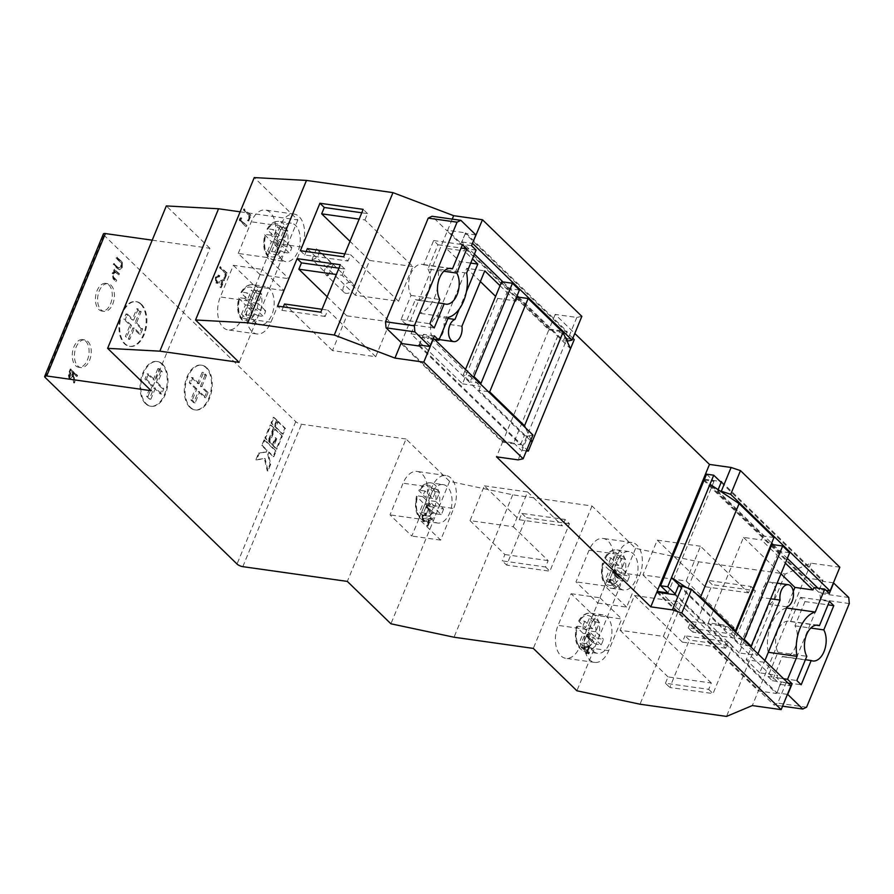 <?xml version="1.0" encoding="UTF-8"?>
<svg xmlns="http://www.w3.org/2000/svg" width="894" height="894" viewBox="0 0 894 894"><rect width="100%" height="100%" fill="white"/><g stroke="black" fill="none" stroke-linecap="round" stroke-linejoin="round"><path stroke-width="0.67" stroke-dasharray="4.47 3.35" d="M427.656 504.976L426.695 505.021L425.79 507.222L432.327 513.569L432.763 512.508L426.896 506.809L427.656 504.976L428.371 505.076L426.695 505.021M424.862 504.406L411.821 536.054L390.03 514.866L403.071 483.218A22.585 13.365 -82 0 1 417.118 471.451A22.585 13.365 -82 0 1 424.862 504.406L453.694 508.474L440.653 540.121L418.861 518.933L431.903 487.286A22.585 13.365 -82 0 1 445.95 475.519A22.585 13.365 -82 0 1 453.694 508.474M839.857 567.232L811.026 563.164L785.211 574.015L698.706 561.801L635.6 548.368L592.018 505.993L512.731 494.807L449.615 481.374L406.032 438.999L347.33 581.413M449.615 481.374L390.913 623.788M422.717 516.386L425.354 515.112L425.79 514.039L424.739 513.502L422.024 515.793L422.482 521.269L424.169 521.872L422.482 521.269L425.823 521.146L428.785 519.872L426.516 525.393L427.187 526.052L430.506 517.984L425.902 519.962L422.974 520.252L422.717 516.386L426.08 515.212L424.605 514.754L426.08 515.212L426.516 514.139L425.79 514.039M426.516 514.139L425.455 513.603L422.739 515.894L423.208 521.37L426.539 521.247L429.511 519.973L427.231 525.504L427.902 526.153L431.232 518.084L423.678 520.621L422.974 520.252L423.7 520.353L423.432 516.497M484.358 485.844L527.605 491.946L513.268 526.734L470.021 520.632L484.358 485.844L519.224 519.749L562.471 525.851L565.086 519.503L569.444 523.739L549.877 571.21L506.63 565.109L526.197 517.637L569.444 523.739M519.224 519.749L521.839 513.402L565.086 519.503M443.066 484.582A19.422 11.499 -82 0 1 450.744 510.005A19.422 11.499 -82 0 1 437.635 523.046A19.422 11.499 -82 0 1 433.344 520.822A19.422 11.499 -82 0 1 429.757 498.349A19.422 11.499 -82 0 1 443.066 484.582L430.807 482.861C426.147 482.38 422.158 484.928 418.839 490.504L425.544 497.477L429.366 488.225L432.45 491.219L428.628 500.484L434.998 506.674L438.496 508.273A19.422 11.499 98 0 0 430.807 482.861A19.422 11.499 98 0 0 420.012 490.303L419.174 491.287A16.707 9.89 -82 0 1 431.97 487.141A16.707 9.89 -82 0 1 434.998 506.674M700.516 546.234L657.269 540.132L642.931 574.909L686.179 581.011L700.516 546.234L748.457 592.845L751.072 586.498L707.824 580.396L712.183 584.631L692.615 632.103L735.863 638.204L755.43 590.733L712.183 584.631M748.457 592.845L705.21 586.743L707.824 580.396M688.257 627.867L690.872 621.52L734.119 627.622L731.504 633.969L688.257 627.867L692.615 632.103M677.686 601.617L634.438 595.516L620.112 630.292L663.359 636.394L677.686 601.617L725.637 648.228L728.252 641.881L684.994 635.779L689.352 640.015L732.611 646.116L713.043 693.588L669.796 687.486L689.352 640.015M725.637 648.228L682.379 642.127L684.994 635.779M665.438 683.251L668.053 676.903L711.3 683.005L708.685 689.352L665.438 683.251L669.796 687.486M698.706 561.801L640.015 704.215M785.211 574.015L726.509 716.418M412.872 266.546L369.624 260.445L355.287 295.221L398.534 301.323L412.872 266.546L364.931 219.935L359.164 219.119M364.931 219.935L367.546 213.588L361.779 212.772M390.041 321.929L346.794 315.828L332.467 350.604L375.715 356.706L390.041 321.929L342.1 275.318L336.334 274.503M342.1 275.318L344.715 268.971L338.949 268.155M593.236 651.111A19.422 11.499 -82 0 1 589.649 628.627A19.422 11.499 -82 0 1 602.958 614.871A19.422 11.499 -82 0 1 610.647 640.283A19.422 11.499 -82 0 1 597.538 653.335A19.422 11.499 -82 0 1 593.236 651.111M598.388 638.562A19.422 11.499 98 0 0 590.711 613.15A19.422 11.499 98 0 0 579.904 620.581L584.955 621.296L592.655 628.784L596.466 619.531L589.258 618.514L592.342 621.509L588.531 630.773L594.901 636.964L598.388 638.562L603.439 639.266A19.422 11.499 98 0 1 601.126 644.876L596.086 644.161L592.588 642.562A16.707 9.89 -82 0 1 579.804 646.708A16.707 9.89 -82 0 1 576.764 627.175L583.134 633.377L579.312 642.63L582.407 645.624L586.218 636.372L592.588 642.562M584.955 621.296A19.422 11.499 98 0 0 582.642 626.906L577.602 626.191A19.422 11.499 98 0 0 585.279 651.603A19.422 11.499 98 0 0 596.086 644.161M619.318 587.816A19.422 11.499 -82 0 1 615.742 565.343A19.422 11.499 -82 0 1 629.052 551.587A19.422 11.499 -82 0 1 636.729 576.999A19.422 11.499 -82 0 1 623.621 590.04A19.422 11.499 -82 0 1 619.318 587.816M624.481 575.267A19.422 11.499 98 0 0 616.793 549.855A19.422 11.499 98 0 0 605.998 557.297L611.038 558.001L618.737 565.489L622.548 556.236L615.34 555.219L618.436 558.225L614.614 567.478L620.984 573.669L624.481 575.267L629.521 575.982A19.422 11.499 98 0 1 627.219 581.581L622.168 580.876L618.682 579.278A16.707 9.89 -82 0 1 605.886 583.413A16.707 9.89 -82 0 1 602.847 563.89L609.216 570.081L605.406 579.334L608.49 582.34L612.312 573.076L618.682 579.278M611.038 558.001A19.422 11.499 98 0 0 608.725 563.611L603.685 562.896A19.422 11.499 98 0 0 611.373 588.308A19.422 11.499 98 0 0 622.168 580.876M571.121 593.728L599.952 597.795L586.911 629.443A22.585 13.365 98 0 0 594.644 662.398A22.585 13.365 98 0 0 608.702 650.631L621.743 618.983L592.912 614.916L571.121 593.728L558.079 625.375A22.585 13.365 98 0 0 565.813 658.33A22.585 13.365 98 0 0 579.871 646.563L592.912 614.916M599.952 597.795L621.743 618.983M589.057 550.212L576.004 581.86L597.795 603.048L610.848 571.4A22.585 13.365 98 0 0 603.104 538.445A22.585 13.365 98 0 0 589.057 550.212L617.888 554.28L604.847 585.928L576.004 581.86M589.414 645.613L581.458 647.256L585.983 651.648L585.425 653.022L586.095 653.67L586.654 652.307L588.163 653.771L588.61 652.709L587.101 651.234L589.414 645.613L590.141 645.714L581.547 647.032M610.647 579.301L609.686 579.346L608.78 581.536L615.318 587.894L615.765 586.822L609.898 581.122L610.647 579.301L611.362 579.401L609.686 579.346M592.018 505.993L533.316 648.407M635.6 548.368L576.898 690.783M614.413 570.171L613.452 570.216L612.546 572.406L619.084 578.764L619.52 577.692L613.653 571.992L614.413 570.171L615.128 570.271L613.452 570.216M588.073 634.069L587.112 634.114L586.207 636.304L592.744 642.663L593.18 641.601L587.313 635.891L588.073 634.069L588.788 634.17L587.112 634.114M287.879 230.82L280.671 229.803L277.576 226.797L273.765 236.061L267.395 229.87A16.707 9.89 -82 0 1 280.191 225.724A16.707 9.89 -82 0 1 283.219 245.258L276.849 239.056L284.057 240.073L287.879 230.82L284.784 227.814L280.973 237.078L273.273 229.59L268.234 228.875L267.395 229.87L267.06 229.087C270.379 223.511 274.369 220.963 279.029 221.433A19.422 11.499 98 0 0 268.234 228.875M280.671 229.803L276.849 239.056M261.786 294.115L254.578 293.098L251.493 290.092L247.683 299.356L241.313 293.154A16.707 9.89 -82 0 1 254.097 289.019A16.707 9.89 -82 0 1 257.137 308.542L250.767 302.351L257.975 303.368L261.786 294.115L258.701 291.109L254.891 300.373L247.191 292.886L242.14 292.17L241.313 293.154L240.967 292.383C244.285 286.806 248.275 284.247 252.946 284.728A19.422 11.499 98 0 0 242.14 292.17M254.578 293.098L250.767 302.351M249.147 301.032L262.188 269.385L283.979 290.572L270.938 322.22A22.585 13.365 -82 0 1 256.88 333.976A22.585 13.365 -82 0 1 249.147 301.032L220.304 296.964L233.356 265.317L262.188 269.385M255.472 322.7A19.422 11.499 -82 0 1 251.885 300.216A19.422 11.499 -82 0 1 265.194 286.46A19.422 11.499 -82 0 1 272.882 311.872A19.422 11.499 -82 0 1 259.774 324.913A19.422 11.499 -82 0 1 255.472 322.7M301.915 247.057L288.863 278.704L267.071 257.517L280.124 225.869A22.585 13.365 -82 0 1 294.171 214.102A22.585 13.365 -82 0 1 301.915 247.057L273.083 242.989L260.031 274.637L288.863 278.704M281.554 259.405A19.422 11.499 -82 0 1 277.978 236.921A19.422 11.499 -82 0 1 291.288 223.165A19.422 11.499 -82 0 1 298.965 248.577A19.422 11.499 -82 0 1 285.856 261.629A19.422 11.499 -82 0 1 281.554 259.405M260.031 274.637L238.24 253.449L267.071 257.517M238.24 253.449L251.292 221.801A22.585 13.365 -82 0 1 265.339 210.034A22.585 13.365 -82 0 1 273.083 242.989M233.356 265.317L255.148 286.505L283.979 290.572M255.148 286.505L242.095 318.152A22.585 13.365 -82 0 1 228.048 329.908A22.585 13.365 -82 0 1 220.304 296.964M718.128 489.7L717.714 490.705L771.645 543.139M773.198 544.647L787.335 558.392M817.921 588.14L819.262 589.437L822.681 581.134L818.502 592.029L813.92 587.57M773.958 537.517L763.152 535.987L709.981 484.291M763.152 535.987L761.52 539.942L769.689 547.888M771.868 544.468L778.842 551.24L777.21 555.196L785.379 563.142M787.446 694.381L776.92 692.895L780.127 684.379L678.58 585.637M776.92 692.895L781.322 682.211L776.752 677.764L777.724 675.395L764.214 662.253L764.906 660.588M757.933 653.805L757.24 655.481L741.986 640.64L740.355 644.596L733.382 637.824L735.013 633.868L726.297 625.387L724.665 629.342L679.921 585.827M703.12 479.854L804.667 578.586L758.682 690.146L658.14 592.387M704.237 479.832L804.991 577.792L804.667 578.586L819.921 593.415L820.468 599.494L777.746 703.131L773.936 704.975L758.682 690.146L752.323 705.567M776.227 647.58A18.07 10.694 98 0 0 777.981 652.229L767.991 676.467L772.349 680.703L782.339 656.464A18.07 10.694 98 0 0 783.949 656.911A18.07 10.694 98 0 0 795.671 646.25A18.07 10.694 98 0 0 794.967 625.822L804.958 601.584L800.599 597.348L790.609 621.587A18.07 10.694 98 0 0 788.989 621.14A18.07 10.694 98 0 0 787.122 621.151A18.07 10.694 -82 0 0 776.227 647.58M770.695 598.768L762.046 597.55L739.226 652.933L757.24 655.481M739.226 652.933L708.283 622.85L726.297 625.387M770.237 548.424L777.21 555.196L741.986 640.64L735.013 633.868L735.706 632.192M764.214 662.253L746.199 659.716L769.019 604.333A11.287 6.683 98 0 0 775.444 592.677A11.287 6.683 98 0 0 770.248 582.162A11.287 6.683 98 0 0 762.046 597.55M768.326 652.296L759.71 672.847L777.724 675.395M759.71 672.847L746.199 659.716M777.981 652.229L806.813 656.297M790.609 621.587L816.155 625.197M704.17 480L713.971 481.385L706.562 474.178M721.134 482.391L822.681 581.134L823.016 580.34L804.991 577.792L811.026 563.164M833.431 582.832L822.905 581.346M848.752 597.494L819.921 593.415M849.3 603.562L820.468 599.494M806.578 707.21L777.746 703.131M782.574 706.193L773.936 704.975M674.836 594.734L776.383 693.476L776.707 692.682L675.16 593.951M788.139 683.172L781.322 682.211M783.557 678.725L776.752 677.764M786.586 607.998L786.452 607.976A31.614 18.718 98 0 0 768.192 652.285M793.269 591.426L786.452 607.976M829.308 593.549L818.502 592.029M794.967 625.822L810.791 628.057M782.339 656.464L805.393 659.716M804.958 601.584L828.012 604.847M800.599 597.348L829.431 601.416M767.991 676.467L796.822 680.535M772.349 680.703L801.18 684.77M708.283 622.85L743.495 537.406L761.52 539.942M734.153 630.683L724.665 629.342M743.495 537.406L765.275 558.582M765.823 559.108L780.965 573.836M749.842 645.937L740.355 644.596M789.648 552.771L778.842 551.24M742.869 639.154L733.382 637.824M686.469 587.581L697.029 594.588M713.971 481.385L667.997 592.934M787.044 606.87L769.019 604.333M721.469 481.598L823.016 580.34M581.849 316.364L576.82 317.459L555.196 314.409L574.797 333.473M555.196 314.409L549.162 329.048L447.615 230.317L447.291 231.099L432.037 216.27M548.838 329.841L559.689 331.372L513.715 442.921L502.853 441.39L548.838 329.841L447.291 231.099L429.746 273.665A18.07 10.694 -82 0 1 418.85 300.093L401.305 342.659M502.853 441.39L402.311 343.631M400.981 343.452L502.529 442.184L496.494 456.823M656.811 592.197L758.358 690.928L776.383 693.476M572.842 338.2L465.305 233.647L461.885 241.95L474.412 254.131M518.676 297.177L563.432 340.692L567.187 331.596L549.162 329.048M502.987 281.923L517.123 295.657M452.23 219.119L447.615 230.317L465.64 232.853L460.689 244.118L465.26 248.566L464.288 250.935L472.457 258.88M466.389 291.757L459.281 309M515.168 300.406L506.999 292.472L508.63 288.516L501.657 281.733M517.347 296.987L570.517 348.682M419.331 345.196L520.878 443.938L524.297 435.624L422.75 336.893L419.398 345.028M419.007 345.989L520.554 444.731L520.878 443.938L526.868 449.76M419.107 344.983L423.51 334.311L428.092 338.759L429.064 336.379L464.802 371.133L463.17 375.089L470.143 381.872L471.775 377.916L480.491 386.387L478.86 390.343L530.611 440.664M428.002 269.016A18.07 10.694 -82 0 1 429.746 273.665L418.85 300.093A18.07 10.694 -82 0 1 416.984 300.105A18.07 10.694 -82 0 1 415.364 299.658L405.384 323.896L401.026 319.661L411.005 295.422A18.07 10.694 -82 0 1 410.312 275.006A18.07 10.694 -82 0 1 422.024 264.333A18.07 10.694 -82 0 1 423.644 264.78L433.635 240.542L437.993 244.777L428.002 269.016L443.826 271.251M470.725 263.082L459.773 261.529L446.262 248.398L464.288 250.935M480.357 281.543L466.746 268.312L484.772 270.86M448.363 317.336L419.532 313.269L411.05 333.842L462.477 383.839L497.69 298.395L495.611 296.383M497.69 298.395L514.989 300.842M500.025 285.689L506.999 292.472L471.775 377.916L464.802 371.133L465.495 369.457M415.364 299.658L438.429 302.91M526.41 450.878L521.124 450.129L567.098 338.58L574.261 339.586M559.689 331.372L567.098 338.58M475.899 234.954L465.092 233.435M513.715 442.921L521.124 450.129M434.328 335.831L423.51 334.311M434.897 339.72L428.092 338.759M411.05 333.842L429.064 336.379M466.623 273.039L437.792 268.971A31.614 18.718 -82 0 1 419.532 313.269M476.077 250.085L465.26 248.566M446.262 248.398L437.792 268.971M471.496 245.638L460.689 244.118M423.644 264.78L449.19 268.379M411.005 295.422L439.848 299.49M437.993 244.777L461.047 248.029M433.635 240.542L462.466 244.61M405.384 323.896L434.216 327.964M401.026 319.661L429.858 323.729M462.477 383.839L480.491 386.387M488.347 391.684L478.86 390.343M472.658 376.43L463.17 375.089M519.436 290.036L508.63 288.516M479.631 383.202L470.143 381.872M530.991 439.759L525.471 427.779M459.773 261.529L436.954 316.912A11.287 6.683 98 0 0 430.528 328.567A11.287 6.683 98 0 0 435.724 339.083A11.287 6.683 98 0 0 443.927 323.695L466.746 268.312M447.894 318.454L436.954 316.912M461.941 326.232L443.927 323.695M465.64 232.853L567.187 331.596M189.774 407.284A22.585 13.365 -82 0 1 185.606 381.135A22.585 13.365 -82 0 1 201.083 365.143A22.585 13.365 -82 0 1 206.078 367.725A22.585 13.365 -82 0 1 210.246 393.863A22.585 13.365 -82 0 1 194.769 409.865A22.585 13.365 -82 0 1 189.774 407.284M197.563 383.459L199.004 383.671L203.608 372.485L206.503 375.312L205.061 375.1L202.167 372.284L197.563 383.459L191.405 377.48L189.237 382.733L195.395 388.722L190.791 399.897L193.685 402.713L198.289 391.538L199.731 391.74L195.127 402.915L192.232 400.099L190.791 399.897M206.503 375.312L201.899 386.487L208.056 392.466L206.615 392.265L204.447 397.528L198.289 391.538M206.615 392.265L200.457 386.275L201.899 386.487M205.061 375.1L200.457 386.275M145.498 403.607A22.585 13.365 -82 0 1 141.33 377.458A22.585 13.365 -82 0 1 156.808 361.467A22.585 13.365 -82 0 1 161.803 364.048A22.585 13.365 -82 0 1 165.982 390.186A22.585 13.365 -82 0 1 150.505 406.189A22.585 13.365 -82 0 1 145.498 403.607M157.892 368.607L153.287 379.782L147.13 373.804L144.962 379.056L151.12 385.046L146.515 396.221L149.41 399.037L154.025 387.862L160.171 393.852L162.339 388.588L156.193 382.598L160.797 371.423L157.892 368.607L159.333 368.809L154.729 379.995L148.572 374.005L146.404 379.257L144.962 379.056M206.793 367.825A22.585 13.365 -82 0 1 210.973 393.963A22.585 13.365 -82 0 1 195.495 409.966A22.585 13.365 -82 0 1 185.404 385.739A22.585 13.365 -82 0 1 201.798 365.244A22.585 13.365 -82 0 1 206.793 367.825M76.817 375.301L70.28 368.943L68.29 374.094L68.961 378.095L70.514 378.643L68.961 378.095C70.369 378.978 71.542 378.151 72.47 375.614L73.688 382.911L74.224 381.593L73.364 373.435L76.381 376.363L77.543 375.402L70.28 368.943M120.388 260.802L116.444 256.969L115.996 258.031L120.768 262.735L120.88 266.691L118.723 268.178L113.739 263.507L113.303 264.568L117.248 268.412L119.014 269.541L121.528 267.407L121.673 262.355L120.388 260.802L121.103 260.903L116.444 256.969M117.159 257.07L116.723 258.131L121.483 262.836L121.606 266.792L119.751 268.368L118.723 268.178L113.739 263.507M111.046 285.275A13.98 8.281 -82 0 1 113.627 301.457A13.98 8.281 -82 0 1 104.05 311.358A13.98 8.281 -82 0 1 97.804 296.361A13.98 8.281 -82 0 1 107.95 283.677A13.98 8.281 -82 0 1 111.046 285.275M264.076 439.87L275.453 450.922L273.106 456.622L268.457 452.107L267.675 454.007L270.01 464.142L267.239 470.859L264.378 458.454L255.863 459.807L258.634 453.079L265.585 451.973L266.367 450.073L261.73 445.558L264.076 439.87L264.803 439.971L276.168 451.023L273.821 456.722L269.183 452.208L268.401 454.107L270.726 464.243L267.954 470.959L265.105 458.555L256.578 459.907L259.349 453.18L266.311 452.073L267.094 450.174L262.445 445.659L264.803 439.971M281.61 435.97L276.235 449.023L273.095 445.972L276.134 438.619L275.218 437.725L272.178 445.089L269.038 442.038L274.424 428.986L282.336 436.071L276.95 449.123L273.821 446.072L276.849 438.719L275.933 437.825L272.905 445.19L269.764 442.139L275.14 429.086L282.336 436.071M273.374 427.969L267.999 441.021L264.859 437.971L270.245 424.918L274.1 428.07L268.714 441.122L265.585 438.071L270.96 425.019L274.1 428.07M277.553 421.387L284.75 428.382L282.392 434.071L275.207 427.086L277.553 421.387L278.28 421.487L285.465 428.483L283.119 434.171L275.922 427.187L278.28 421.487M276.503 420.37L274.156 426.069L271.027 423.018L273.374 417.319L277.229 420.471L274.883 426.17L271.742 423.119L274.089 417.42L277.229 420.471M406.032 438.999L301.513 424.259A4.515 1.442 22.4 0 1 295.735 421.633L103.972 235.178A4.515 1.442 22.4 0 1 103.391 233.96M87.88 341.486A13.98 8.281 -82 0 1 90.462 357.667A13.98 8.281 -82 0 1 80.873 367.568A13.98 8.281 -82 0 1 74.638 352.571A13.98 8.281 -82 0 1 84.785 339.888A13.98 8.281 -82 0 1 87.88 341.486M118.712 273.665L113.929 269.027L113.493 270.089L114.354 270.927L112.052 273.307L113.136 278.906L115.572 281.275L116.019 280.213L112.733 276.838L112.711 273.687L115.192 271.966L118.276 274.737L119.427 273.765L113.929 269.027M114.655 269.128L114.22 270.189L115.08 271.027L112.767 273.408L113.862 279.006L116.298 281.375L116.734 280.314L113.449 276.939L113.437 273.787L115.918 272.078L114.901 271.888L117.27 273.151L118.276 274.737M141.42 304.262A22.585 13.365 -82 0 1 145.599 330.4A22.585 13.365 -82 0 1 130.122 346.403A22.585 13.365 -82 0 1 120.031 322.175A22.585 13.365 -82 0 1 136.424 301.68A22.585 13.365 -82 0 1 141.42 304.262M162.529 364.149A22.585 13.365 -82 0 1 166.697 390.287A22.585 13.365 -82 0 1 151.22 406.289A22.585 13.365 -82 0 1 141.14 382.062A22.585 13.365 -82 0 1 157.534 361.567A22.585 13.365 -82 0 1 162.529 364.149M226.54 273.028L220.002 266.669L219.555 267.742L225.422 273.441L223.545 278.012L224.215 278.66L226.54 273.028L227.255 273.128L220.002 266.669M250.365 215.219L243.827 208.861L243.392 209.922L249.258 215.622L247.37 220.192L248.04 220.84L250.365 215.219L251.08 215.32L243.827 208.861M240.14 211.822L297.836 219.958L254.254 177.582M297.836 219.958L239.134 362.372M241.045 217.879L240.095 217.924L239.19 220.114L245.727 226.473L246.163 225.411L240.296 219.7L241.045 217.879L241.771 217.98L240.095 217.924M216.046 277.978L218.684 276.693L219.119 275.631L218.069 275.084L215.353 277.375L215.812 282.85L217.499 283.454L215.812 282.85L219.153 282.727L222.125 281.465L219.846 286.985L220.516 287.633L223.835 279.576L216.303 281.845L216.046 277.978L219.41 276.794L217.935 276.335L219.41 276.794L219.846 275.732L219.119 275.631M219.846 275.732L218.784 275.184L216.069 277.475L216.538 282.951L219.868 282.839L222.841 281.565L220.561 287.086L221.231 287.734L224.562 279.677L217.007 282.202L216.303 281.845L217.03 281.945L216.761 278.079M502.529 442.184L520.554 444.731M524.297 435.624L527.907 436.138L518.118 459.874M780.127 684.379L790.944 685.899M433.277 338.379L422.75 336.893M532.936 435.032L527.907 436.138M576.82 317.459L567.031 341.195L563.432 340.692M704.494 479.206L720.128 481.419M717.714 490.705L720.162 491.052M826.078 590.398L819.262 589.437M512.731 494.807L454.029 637.221M152.215 240.173L209.911 248.308L151.209 390.723M209.911 248.308L166.329 205.933M461.885 241.95L472.412 243.436M244.543 208.961L243.392 209.922M244.107 210.023L249.258 215.622M249.974 215.733L248.096 220.293L247.37 220.192M248.096 220.293L248.767 220.941L248.04 220.84M248.767 220.941L251.08 215.32M240.81 218.024L239.905 220.215L239.19 220.114M239.905 220.215L245.727 226.473M246.442 226.573L246.878 225.512L246.163 225.411M246.878 225.512L240.296 219.7M241.011 219.801L241.771 217.98M220.717 266.77L219.555 267.742M220.282 267.842L225.422 273.441M226.148 273.542L224.26 278.112L223.545 278.012M224.26 278.112L224.93 278.76L224.215 278.66M224.93 278.76L227.255 273.128M216.069 277.475L215.353 277.375M222.841 281.565L222.125 281.465M220.561 287.086L219.846 286.985M221.231 287.734L220.516 287.633M224.562 279.677L223.835 279.576M219.958 281.644L219.231 281.543M614.167 570.316L613.262 572.506L612.546 572.406M613.262 572.506L619.084 578.764M619.799 578.865L620.246 577.803L619.52 577.692M620.246 577.803L613.653 571.992M614.379 572.093L615.128 570.271M610.412 579.446L609.507 581.636L608.78 581.536M609.507 581.636L615.318 587.894M616.044 587.995L616.48 586.922L615.765 586.822M616.48 586.922L609.898 581.122M610.613 581.223L611.362 579.401M587.839 634.215L586.933 636.405L586.207 636.304M586.933 636.405L592.744 642.663M593.471 642.764L593.907 641.702L593.18 641.601M593.907 641.702L587.313 635.891M588.04 635.992L588.788 634.17M582.273 647.133L581.458 647.256M582.184 647.357L585.983 651.648M586.71 651.748L586.14 653.123L585.425 653.022M586.14 653.123L586.81 653.771L586.095 653.67M586.81 653.771L587.38 652.408L586.654 652.307M587.38 652.408L588.889 653.872L588.163 653.771M588.889 653.872L589.325 652.81L588.61 652.709M589.325 652.81L587.101 651.234M587.816 651.335L590.141 645.714M588.61 647.155L587.146 650.687L584.307 647.926L588.61 647.155L587.883 647.044L586.43 650.586L583.592 647.826L587.883 647.044M587.146 650.687L586.43 650.586M584.307 647.926L583.592 647.826M274.089 417.42L273.374 417.319M271.742 423.119L271.027 423.018M274.883 426.17L274.156 426.069M275.922 427.187L275.207 427.086M283.119 434.171L282.392 434.071M285.465 428.483L284.75 428.382M270.96 425.019L270.245 424.918M265.585 438.071L264.859 437.971M268.714 441.122L267.999 441.021M275.14 429.086L274.424 428.986M269.764 442.139L269.038 442.038M272.905 445.19L272.178 445.089M275.933 437.825L275.218 437.725M276.849 438.719L276.134 438.619M273.821 446.072L273.095 445.972M276.95 449.123L276.235 449.023M262.445 445.659L261.73 445.558M267.094 450.174L266.367 450.073M266.311 452.073L265.585 451.973M259.349 453.18L258.634 453.079M256.578 459.907L255.863 459.807M265.105 458.555L264.378 458.454M267.954 470.959L267.239 470.859M270.726 464.243L270.01 464.142M268.401 454.107L267.675 454.007M269.183 452.208L268.457 452.107M273.821 456.722L273.106 456.622M276.168 451.023L275.453 450.922M108.878 284.974A13.98 8.281 -82 0 1 111.459 301.155A13.98 8.281 -82 0 1 101.882 311.056A13.98 8.281 -82 0 1 98.787 309.458A13.98 8.281 -82 0 1 96.206 293.277A13.98 8.281 -82 0 1 105.794 283.376A13.98 8.281 -82 0 1 108.878 284.974M85.712 341.184A13.98 8.281 -82 0 1 88.294 357.365A13.98 8.281 -82 0 1 78.717 367.266A13.98 8.281 -82 0 1 72.47 352.27A13.98 8.281 -82 0 1 82.617 339.586A13.98 8.281 -82 0 1 85.712 341.184M116.723 258.131L115.996 258.031M121.483 262.836L120.768 262.735M121.606 266.792L120.88 266.691M114.466 263.607L113.303 264.568M114.019 264.68L119.729 269.642L122.243 267.507L121.528 267.407M122.243 267.507L122.4 262.456L121.673 262.355M122.4 262.456L121.103 260.903M114.22 270.189L113.493 270.089M115.08 271.027L114.354 270.927M112.767 273.408L112.052 273.307M116.298 281.375L115.572 281.275M116.734 280.314L116.019 280.213M113.449 276.939L112.733 276.838M113.437 273.787L112.711 273.687M118.991 274.838L119.427 273.765M71.006 369.043L69.006 374.195L68.29 374.094M69.006 374.195L69.676 378.207C71.095 379.078 72.258 378.251 73.185 375.715L72.47 375.614M73.185 375.715L74.403 383.012L73.688 382.911M74.403 383.012L74.951 381.693L74.224 381.593M74.951 381.693L73.733 374.396L73.006 374.295M73.733 374.396L74.09 373.536L73.364 373.435M74.09 373.536L76.381 376.363M77.108 376.463L77.543 375.402M70.123 377.134L71.241 370.764L73.42 372.887L72.526 375.067L69.397 377.033L70.514 370.664L72.693 372.776L71.811 374.966L69.397 377.033L70.123 377.134M71.241 370.764L70.514 370.664M73.42 372.887L72.693 372.776M140.704 304.161A22.585 13.365 -82 0 1 144.873 330.299A22.585 13.365 -82 0 1 129.395 346.302A22.585 13.365 -82 0 1 124.4 343.721A22.585 13.365 -82 0 1 120.232 317.571A22.585 13.365 -82 0 1 135.709 301.58A22.585 13.365 -82 0 1 140.704 304.161M141.129 311.738L139.688 311.537L135.083 322.712L136.525 322.924L141.129 311.738L138.235 308.922L133.631 320.108L127.473 314.118L125.305 319.37L123.864 319.169L126.032 313.917L132.189 319.896L133.631 320.108M139.688 311.537L136.793 308.721L132.189 319.896M136.525 322.924L142.682 328.903L141.241 328.701L139.073 333.965L132.915 327.975L128.311 339.15L125.417 336.334L130.021 325.159L123.864 319.169M141.241 328.701L135.083 322.712M159.333 368.809L162.239 371.625L157.635 382.811L163.781 388.789L161.613 394.053L155.467 388.063L150.851 399.238L147.957 396.422L146.515 396.221M146.404 379.257L152.561 385.247L147.957 396.422M162.239 371.625L160.797 371.423M154.729 379.995L153.287 379.782M157.635 382.811L156.193 382.598M152.561 385.247L151.12 385.046M150.851 399.238L149.41 399.037M155.467 388.063L154.025 387.862M148.572 374.005L147.13 373.804M161.613 394.053L160.171 393.852M163.781 388.789L162.339 388.588M195.395 388.722L196.836 388.924L192.232 400.099M196.836 388.924L190.679 382.945L189.237 382.733M199.004 383.671L192.847 377.681L190.679 382.945M208.056 392.466L205.888 397.729L199.731 391.74M205.888 397.729L204.447 397.528M192.847 377.681L191.405 377.48M195.127 402.915L193.685 402.713M203.608 372.485L202.167 372.284M142.682 328.903L140.514 334.166L134.357 328.176L129.753 339.351L126.859 336.535L125.417 336.334M130.021 325.159L131.463 325.36L126.859 336.535M131.463 325.36L125.305 319.37M127.473 314.118L126.032 313.917M132.915 327.975L134.357 328.176M140.514 334.166L139.073 333.965M138.235 308.922L136.793 308.721M129.753 339.351L128.311 339.15M283.219 245.258L286.717 246.856L291.757 247.56A19.422 11.499 -82 0 1 289.455 253.17L281.755 245.682L277.933 254.935L274.849 251.94L267.641 250.923L271.452 241.659L264.725 234.753C261.998 248.532 264.959 256.913 273.609 259.897A19.422 11.499 98 0 0 284.404 252.454L289.455 253.17M271.452 241.659L278.66 242.676L270.96 235.189A19.422 11.499 -82 0 1 273.273 229.59M270.96 235.189L265.92 234.485A19.422 11.499 98 0 0 273.609 259.897L285.856 261.629M284.404 252.454L280.917 250.856L274.547 244.665L270.726 253.918L267.641 250.923M257.137 308.542L260.623 310.14L265.674 310.855A19.422 11.499 -82 0 1 263.361 316.465L255.662 308.978L251.851 318.23L248.755 315.224L241.548 314.207L245.369 304.955L238.631 298.048C235.904 311.827 238.866 320.208 247.515 323.192A19.422 11.499 98 0 0 258.321 315.75L263.361 316.465M245.369 304.955L252.577 305.971L244.878 298.484A19.422 11.499 -82 0 1 247.191 292.886M244.878 298.484L239.827 297.78A19.422 11.499 98 0 0 247.515 323.192L259.774 324.913M258.321 315.75L254.824 314.152L248.454 307.961L244.643 317.214L241.548 314.207M265.674 310.855L257.975 303.368M252.577 305.971L248.755 315.224M248.454 307.961L255.662 308.978M254.824 314.152A16.707 9.89 -82 0 1 242.039 318.286A16.707 9.89 -82 0 1 239 298.764L239.827 297.78M247.683 299.356L254.891 300.373M251.851 318.23L244.643 317.214M258.701 291.109L251.493 290.092M291.757 247.56L284.057 240.073M278.66 242.676L274.849 251.94M280.917 250.856A16.707 9.89 -82 0 1 268.122 255.002A16.707 9.89 -82 0 1 265.082 235.468L265.92 234.485M273.765 236.061L280.973 237.078M274.547 244.665L281.755 245.682M284.784 227.814L277.576 226.797M277.933 254.935L270.726 253.918M597.795 603.048L626.638 607.115L639.679 575.468A22.585 13.365 98 0 0 631.935 542.513A22.585 13.365 98 0 0 617.888 554.28M626.638 607.115L604.847 585.928M605.998 557.297L605.16 558.281L611.53 564.472L615.34 555.219M579.904 620.581L579.077 621.576L585.447 627.767L589.258 618.514M603.685 562.896L602.847 563.89L602.489 563.164C599.762 576.954 602.724 585.335 611.373 588.308L623.621 590.04M608.725 563.611L616.424 571.098L609.216 570.081M629.052 551.587L616.793 549.855C612.133 549.374 608.144 551.922 604.825 557.498L605.16 558.281A16.707 9.89 -82 0 1 617.955 554.146A16.707 9.89 -82 0 1 620.984 573.669M618.737 565.489L611.53 564.472M627.219 581.581L619.52 574.093L612.312 573.076M622.548 556.236L625.644 559.242L621.822 568.495L629.521 575.982M621.822 568.495L614.614 567.478M619.52 574.093L615.698 583.357L608.49 582.34M616.424 571.098L612.614 580.351L615.698 583.357M625.644 559.242L618.436 558.225M612.614 580.351L605.406 579.334M577.602 626.191L576.764 627.175L576.395 626.459C573.669 640.238 576.63 648.619 585.279 651.603L597.538 653.335M582.642 626.906L590.342 634.394L583.134 633.377M602.958 614.871L590.711 613.15C586.039 612.669 582.05 615.217 578.731 620.794L579.077 621.576A16.707 9.89 -82 0 1 591.862 617.43A16.707 9.89 -82 0 1 594.901 636.964M592.655 628.784L585.447 627.767M601.126 644.876L593.426 637.388L586.218 636.372M596.466 619.531L599.55 622.526L595.739 631.79L603.439 639.266M595.739 631.79L588.531 630.773M593.426 637.388L589.615 646.641L582.407 645.624M590.342 634.394L586.531 643.646L589.615 646.641M599.55 622.526L592.342 621.509M586.531 643.646L579.312 642.63M344.715 268.971L340.357 264.736M375.715 356.706L327.774 310.095L325.159 316.442L320.801 312.207M325.159 316.442L281.912 310.341L277.553 306.106M281.912 310.341L283.32 306.91M332.467 350.604L284.527 303.994M346.794 315.828L327.17 296.741M321.996 309.279L327.774 310.095M300.373 250.722L304.731 254.958L347.978 261.059L343.62 256.824M304.731 254.958L306.139 251.538M355.287 295.221L307.346 248.61M369.624 260.445L350.001 241.358M367.546 213.588L363.188 209.352M398.534 301.323L350.593 254.712L347.978 261.059M344.827 253.896L350.593 254.712M708.685 689.352L713.043 693.588M663.359 636.394L711.3 683.005M728.252 641.881L732.611 646.116M634.438 595.516L682.379 642.127M620.112 630.292L668.053 676.903M731.504 633.969L735.863 638.204M686.179 581.011L734.119 627.622M751.072 586.498L755.43 590.733M657.269 540.132L705.21 586.743M642.931 574.909L690.872 621.52M418.861 518.933L390.03 514.866M440.653 540.121L411.821 536.054M443.536 508.988A19.422 11.499 -82 0 1 441.234 514.586L433.534 507.099L429.712 516.363L426.628 513.357L430.439 504.104L422.75 496.617A19.422 11.499 -82 0 1 425.052 491.007L432.752 498.494L436.574 489.241L439.658 492.236L435.836 501.5L443.536 508.988L438.496 508.273M425.052 491.007L420.012 490.303M422.75 496.617L417.699 495.902A19.422 11.499 98 0 0 425.388 521.314A19.422 11.499 98 0 0 436.183 513.871L432.696 512.273L426.326 506.082L422.504 515.346L419.42 512.34L423.231 503.087L416.503 496.17C413.777 509.96 416.738 518.341 425.388 521.314L437.635 523.046M441.234 514.586L436.183 513.871M435.836 501.5L428.628 500.484M439.658 492.236L432.45 491.219M436.574 489.241L429.366 488.225M432.752 498.494L425.544 497.477M432.696 512.273A16.707 9.89 -82 0 1 419.901 516.419A16.707 9.89 -82 0 1 416.861 496.885L417.699 495.902M430.439 504.104L423.231 503.087M426.628 513.357L419.42 512.34M429.712 516.363L422.504 515.346M433.534 507.099L426.326 506.082M513.268 526.734L548.134 560.627L545.519 566.975L502.272 560.873L506.63 565.109M545.519 566.975L549.877 571.21M527.605 491.946L562.471 525.851M521.839 513.402L526.197 517.637M470.021 520.632L504.887 554.526L502.272 560.873M548.134 560.627L504.887 554.526M427.41 505.121L426.505 507.323L425.79 507.222M426.505 507.323L432.327 513.569M433.042 513.67L433.489 512.608L432.763 512.508M433.489 512.608L426.896 506.809M427.623 506.909L428.371 505.076M422.739 515.894L422.024 515.793M429.511 519.973L428.785 519.872M427.231 525.504L426.516 525.393M427.902 526.153L427.187 526.052M431.232 518.084L430.506 517.984M426.628 520.062L425.902 519.962M353.365 288.583A6.236 4.615 -45.8 0 0 352.739 283.409A6.236 4.615 -45.8 0 0 345.084 284.672A6.236 4.615 -45.8 0 0 344.045 292.349A6.236 4.615 -45.8 0 0 353.365 288.583M312.028 259.483A6.236 4.615 -45.8 0 0 318.499 254.678A6.236 4.615 -45.8 0 0 317.873 249.515A6.236 4.615 -45.8 0 0 316.487 248.688L312.028 259.483L328.377 275.374A6.236 4.615 -45.8 0 1 325.517 274.346A6.236 4.615 -45.8 0 1 325.863 267.474A6.236 4.615 -45.8 0 1 332.825 264.579L316.487 248.688M332.825 264.579L328.377 275.374M586.911 629.443L558.079 625.375M608.702 650.631L579.871 646.563M280.124 225.869L251.292 221.801M270.938 322.22L242.095 318.152M295.735 421.633L237.033 564.036M45.27 377.581L103.972 235.178M242.822 566.662L301.513 424.259M219.868 282.839L219.153 282.727M120.634 261.942L119.919 261.841M118.377 267.418L117.662 267.317M117.974 268.513L117.248 268.412M113.862 279.006L113.136 278.906M114.488 278.123L113.773 278.023M117.27 273.151L116.544 273.05M70.023 371.423L69.307 371.323M70.324 372.988L69.598 372.887M72.526 375.067L71.811 374.966M286.717 246.856A19.422 11.499 98 0 0 279.029 221.433L291.288 223.165M260.623 310.14A19.422 11.499 98 0 0 252.946 284.728L265.194 286.46M639.679 575.468L610.848 571.4M431.903 487.286L403.071 483.218M426.539 521.247L425.823 521.146M817.831 625.208L788.989 621.14M812.78 660.979L783.949 656.911M777.132 583.134L770.248 582.162M445.815 304.172L416.984 300.105M450.855 268.401L422.024 264.333M439.2 339.575L435.724 339.083M294.171 214.102L265.339 210.034M256.88 333.976L228.048 329.908M218.069 275.084L218.784 275.184M101.882 311.056L104.05 311.358M105.794 283.376L107.95 283.677M78.717 367.266L80.873 367.568M82.617 339.586L84.785 339.888M119.014 269.541L119.729 269.642M129.395 346.302L130.122 346.403M135.709 301.58L136.424 301.68M194.769 409.865L195.495 409.966M201.083 365.143L201.798 365.244M150.505 406.189L151.22 406.289M156.808 361.467L157.534 361.567M631.935 542.513L603.104 538.445M594.644 662.398L565.813 658.33M445.95 475.519L417.118 471.451M424.739 513.502L425.455 513.603M352.739 283.409L317.873 249.515M344.045 292.349L325.517 274.346"/><path stroke-width="1.34" d="M523.146 458.767L518.118 459.874L496.494 456.823L650.776 606.836L672.4 609.887L682.189 586.151L691.576 589.28L790.944 685.899L781.155 709.635L752.323 705.567L726.509 716.418L640.015 704.215L576.898 690.783L533.316 648.407L454.029 637.221L390.913 623.788L347.33 581.413L242.822 566.662A4.515 1.442 -157.6 0 1 237.033 564.036L45.27 377.581A4.515 1.442 -157.6 0 1 44.7 376.374A4.515 1.442 -157.6 0 1 46.7 375.972L151.209 390.723L107.626 348.336L159.847 351.174L239.134 362.372L195.551 319.985L247.772 322.823L334.267 335.038L394.947 358.081L423.778 362.148L523.146 458.767L532.936 435.032L433.568 338.413L423.778 362.148M359.164 219.119L321.684 213.834L324.298 207.486L319.94 203.251L300.373 250.722L343.62 256.824L363.188 209.352L319.94 203.251M361.779 212.772L324.298 207.486M336.334 274.503L298.853 269.217L301.468 262.87L297.11 258.634L340.357 264.736L320.801 312.207L277.553 306.106L297.11 258.634M338.949 268.155L301.468 262.87M195.551 319.985L254.254 177.582L306.463 180.42L392.969 192.623L334.267 335.038M306.463 180.42L247.772 322.823M771.645 543.139L773.198 544.647M787.335 558.392L817.921 588.14M679.921 585.827L671.495 577.647L713.725 475.195L721.134 482.391L718.128 489.7M769.689 547.888L770.237 548.424L771.868 544.468L782.675 545.988L744.199 639.344L742.869 639.154M785.379 563.142L812.948 589.951L813.92 587.57L824.737 589.101L815.283 612.044L786.586 607.998M682.189 586.151L678.58 585.637L675.16 593.951L667.751 586.743L671.495 577.647L686.469 587.581M764.906 660.588L787.044 606.87A11.287 6.683 98 0 0 793.47 595.214A11.287 6.683 98 0 0 788.262 584.71A11.287 6.683 98 0 0 780.071 600.097L757.933 653.805M816.155 625.197L819.44 625.655A18.07 10.694 98 0 0 817.831 625.208A18.07 10.694 98 0 0 806.109 635.88A18.07 10.694 98 0 0 806.813 656.297L796.822 680.535L801.18 684.77L811.171 660.532A18.07 10.694 98 0 0 812.78 660.979A18.07 10.694 98 0 0 824.503 650.318A18.07 10.694 98 0 0 823.799 629.89L810.791 628.057M667.751 586.743L660.588 585.738L706.562 474.178L713.725 475.195M815.283 612.044A31.614 18.718 98 0 0 797.023 656.352L787.558 679.295L792.14 683.742L787.737 694.426L802.767 709.043L806.578 707.21L849.3 603.562L848.752 597.494L833.431 582.832M660.588 585.738L667.997 592.934L657.135 591.403L703.12 479.854L704.17 480M802.767 709.043L782.574 706.193M658.14 592.387L657.135 591.403M792.14 683.742L788.139 683.172M787.558 679.295L783.557 678.725M797.023 656.352L768.326 652.296M780.965 573.836L794.922 587.403L812.948 589.951M794.922 587.403L793.269 591.426M833.711 582.866L829.308 593.549L824.737 589.101M805.393 659.716L811.171 660.532M819.44 625.655L829.431 601.416L833.789 605.651L823.799 629.89M828.012 604.847L833.789 605.651M709.981 484.291L739.092 503.613L773.958 537.517L735.483 630.873L734.153 630.683M735.706 632.192L770.237 548.424M744.199 639.344L751.172 646.127L749.842 645.937M751.172 646.127L789.648 552.771L782.675 545.988M697.029 594.588L700.617 596.969L735.483 630.873M739.092 503.613L700.617 596.969M780.071 600.097L770.695 598.768M720.128 481.419L721.469 481.598L721.134 482.391M675.16 593.951L674.836 594.734L656.811 592.197L650.776 606.836M574.797 333.473L709.478 464.422L703.444 479.061L704.237 479.832M402.311 343.631L401.305 342.659L394.947 358.081M526.868 449.76L528.287 451.135L570.517 348.682L574.261 339.586L572.842 338.2M474.412 254.131L502.987 281.923M517.123 295.657L518.676 297.177M466.389 291.757L477.798 264.076L472.457 258.88M459.281 309L454.968 319.46A11.287 6.683 98 0 0 448.553 331.115A11.287 6.683 98 0 0 453.75 341.62A11.287 6.683 98 0 0 461.941 326.232L484.772 270.86L500.025 285.689L465.495 369.457M512.463 283.253L519.436 290.036L480.961 383.392L473.988 376.609L512.463 283.253L501.657 281.733L500.025 285.689M570.517 348.682L563.019 332.412L528.153 298.507L517.347 296.987L515.715 300.943L515.168 300.406M530.611 440.664L532.031 442.038L530.991 439.759M429.925 346.514L414.883 331.897L414.335 325.818L457.057 222.181L460.868 220.337L475.899 234.954L471.496 245.638L476.077 250.085L466.623 273.039A31.614 18.718 -82 0 1 448.363 317.336L438.898 340.279L434.328 335.831L429.925 346.514L419.107 344.983L419.007 345.989L400.981 343.452M460.868 220.337L432.037 216.27L428.226 218.114L385.504 321.751L386.052 327.83L401.305 342.659M477.798 264.076L470.725 263.082M495.611 296.383L480.357 281.543M514.989 300.842L515.715 300.943M443.826 271.251L456.834 273.083A18.07 10.694 -82 0 1 457.538 293.5A18.07 10.694 -82 0 1 445.815 304.172A18.07 10.694 -82 0 1 444.206 303.725L438.429 302.91M528.287 451.135L526.41 450.878M457.057 222.181L428.226 218.114M414.335 325.818L385.504 321.751M414.883 331.897L386.052 327.83M438.898 340.279L434.897 339.72M444.206 303.725L434.216 327.964L429.858 323.729L439.848 299.49A18.07 10.694 -82 0 1 439.144 279.073A18.07 10.694 -82 0 1 450.855 268.401A18.07 10.694 -82 0 1 452.476 268.848L449.19 268.379M456.834 273.083L466.824 248.845L462.466 244.61L452.476 268.848M461.047 248.029L466.824 248.845M528.153 298.507L489.677 391.863L488.347 391.684M473.988 376.609L472.658 376.43M480.961 383.392L479.631 383.202M563.019 332.412L524.543 425.767L489.677 391.863M525.471 427.779L524.543 425.767M454.968 319.46L447.894 318.454M691.576 589.28L681.787 613.016L781.155 709.635M681.787 613.016L672.4 609.887M703.444 479.061L704.494 479.206M720.162 491.052L721.313 491.208L731.102 467.473L740.489 470.613L730.7 494.348L721.313 491.208M709.478 464.422L731.102 467.473M740.489 470.613L839.857 567.232L830.079 590.968L730.7 494.348M830.079 590.968L826.078 590.398M44.7 376.374L103.391 233.96A4.515 1.442 22.4 0 1 105.391 233.569L152.215 240.173M159.847 351.174L218.549 208.771L166.329 205.933L107.626 348.336M218.549 208.771L240.14 211.822M392.969 192.623L453.649 215.677L452.23 219.119M472.412 243.436L482.481 219.745L581.849 316.364L572.059 340.1L472.691 243.481M453.649 215.677L482.481 219.745M567.064 341.195L572.059 340.1M283.32 306.91L284.527 303.994L321.996 309.279M327.17 296.741L298.853 269.217M306.139 251.538L307.346 248.61L344.827 253.896M350.001 241.358L321.684 213.834M105.391 233.569L46.7 375.972M788.262 584.71L777.132 583.134M453.75 341.62L439.2 339.575"/></g></svg>
